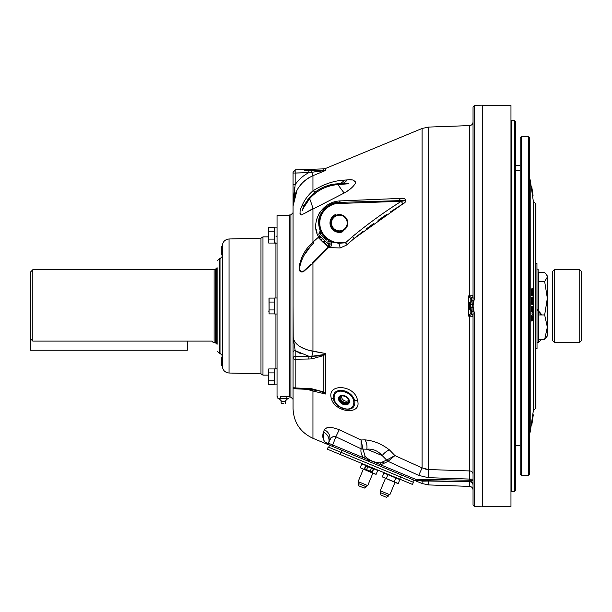 <?xml version="1.0" encoding="UTF-8"?>
<svg xmlns="http://www.w3.org/2000/svg" width="612" height="612" viewBox="0 0 612 612"><rect width="100%" height="100%" fill="white"/><g stroke="black" fill="none" stroke-linecap="round" stroke-linejoin="round"><path stroke-width="0.92" d="M214.116 269.708L214.116 342.292A1.109 1.109 0 0 1 215.24 342.559L216.671 343.99L216.671 268.01L215.24 269.441A1.109 1.109 0 0 1 214.116 269.708L32.811 269.708L32.811 341.106L30.6 338.811L30.6 271.919L32.811 269.708M214.116 342.292L213.053 342.292L211.767 341.106L213.053 342.292M217.122 343.99L216.671 343.99M217.122 268.01L216.671 268.01M211.767 341.106L32.811 341.106M541.215 339.415A36.873 26.071 -0 0 1 538.659 342.33L537.022 342.873M537.022 269.127L538.124 269.127L538.124 309.251L537.022 309.251L538.659 311.967A36.873 26.071 -0 0 1 541.268 314.95M541.834 314.95A36.873 26.071 -0 0 0 538.659 311.187L538.124 309.251M538.659 311.187L538.659 314.95M547.342 335.957L547.342 327.183L544.665 339.415L547.342 335.957M547.342 277.06L544.665 281.535L547.342 298.243L547.342 276.043L546.73 274.979L547.342 277.06M547.342 298.243L544.665 314.95L547.342 327.183L547.342 298.243M538.415 310.659L538.415 272.585L544.665 272.585L546.73 274.979M544.665 314.95L538.415 314.95L538.415 339.415L544.665 339.415M538.415 281.535L544.665 281.535M287.533 398.527L277.848 398.236L287.15 398.603M286.148 398.236L286.148 396.392L280.617 396.392L280.617 398.236M277.848 398.236L277.848 396.461L277.045 396.461L277.045 215.539L289.721 215.539M285.154 403.499A2.303 2.303 0 0 0 285.605 401.411L281.16 401.411A2.303 2.303 0 0 0 281.612 403.499L282.499 403.499M283.869 403.499L282.889 403.499L283.869 403.499M30.6 338.811L30.6 350.24L187.318 350.24L187.318 341.106M222.309 254.929L221.452 254.929L221.452 246.445L222.309 246.445M222.309 357.071L221.452 357.071L221.452 365.555L222.309 365.555M268.469 375.133L268.699 384.764L274.367 384.764L274.367 380.809L268.699 380.809L268.699 384.764M229.041 373.014C224.941 372.517 222.692 370.214 222.309 366.098L222.309 245.902C222.692 241.786 224.941 239.483 229.041 238.986L229.041 373.014L260.972 373.848L262.976 375.133L262.976 236.867L268.416 236.867M281.941 396.392L284.817 396.392M286.148 396.423L289.721 396.461M222.309 256.451L222.309 355.549L220.006 353.246L220.006 258.754L222.309 256.451M217.122 344.258L217.122 306L217.122 344.258M217.122 306L217.122 267.742M268.783 311.929L269.066 309.955L274.367 309.955L274.367 313.91L269.066 313.91L268.974 298.488M269.066 309.955L269.066 298.09L274.367 298.09L274.367 309.955M269.066 302.045L274.367 302.045M277.045 314.01L274.742 314.01L274.742 297.99L277.045 297.998M268.416 241.074L268.699 227.236L268.699 243.056L274.367 243.056L274.367 239.101L268.699 239.101M268.599 227.633L268.699 227.236L274.367 227.236L274.367 231.191L268.699 231.191M274.367 239.101L274.367 231.191M274.742 243.155L276.685 243.155L274.742 243.155M276.685 243.155L274.742 242.842L274.742 227.136L277.045 227.136M274.367 380.809L274.367 368.944L268.699 368.944L268.699 380.809M268.416 370.926L268.416 376.854L268.699 368.944M274.367 372.899L268.699 372.899M277.045 384.864L274.742 384.864L274.742 368.845L277.045 368.845M290.907 214.881L290.907 397.119L289.721 397.081L289.721 214.919L290.907 214.881L293.041 212.67M331.291 398.29C326.754 382.875 355.212 384.665 357.523 400.508C362.235 415.701 334.473 412.748 331.291 398.29A4.613 2.7 166.4 0 1 333.372 399.055C332.829 391.856 336.814 389.194 345.321 391.068C350.293 393.103 353.445 396.331 354.776 400.768C355.35 407.929 351.41 410.53 342.957 408.571C337.939 406.598 334.749 403.423 333.372 399.055M465.786 481.567L469.595 481.629L469.58 479.074L428.27 477.658L418.692 475.394L422.096 467.92L394.924 455.588L422.096 467.92L428.484 469.534L425.21 469.067M367.82 440.158L364.92 439.86M380.786 454.073L382.217 455.58L366.81 449.2A9.218 5.661 92 0 0 364.844 439.86L361.065 439.974L339.247 429.723L361.065 439.974L364.844 439.86C373.611 440.563 381.865 443.96 389.592 450.042L394.924 455.588L388.092 461.295L394.924 455.588L386.616 460.063L382.217 455.58C377.834 450.73 372.7 448.604 366.81 449.2L361.034 449.017L361.065 439.974L362.962 449.07L361.072 448.78L335.843 436.784C332.469 436.203 330.335 437.526 329.447 440.739L330.947 438.154M328.407 427.52L325.729 428.339M325.056 428.821L324.345 429.815C326.288 426.686 331.253 426.656 339.247 429.723L335.843 436.784L332.232 446.301L369.097 461.57L346.117 452.054M473.038 485.163L473.038 487.274L473.038 485.163A3.504 3.412 180 0 0 469.656 481.751L428.484 481.017L428.484 484.918L469.656 486.41L469.595 481.629L415.517 480.688A1.476 1.476 0 0 1 414.974 480.573A1.476 1.476 0 0 0 415.517 480.688A1.476 1.476 0 0 1 414.974 480.573A1.476 1.476 0 0 0 415.517 480.688A1.476 1.476 0 0 1 414.974 480.573L328.024 444.557L325.041 441.948C322.769 439.408 322.226 436.134 323.411 432.133L323.779 440.013M328.43 443.738L329.34 445.1A1.476 1.476 0 0 1 328.43 443.738L328.522 443.226A9.218 8.614 20.5 0 0 323.411 432.133L324.345 429.815A9.218 8.461 20.5 0 1 329.447 440.739L328.43 443.738A1.476 1.476 0 0 1 328.522 443.226L329.447 440.739M317.406 356.031L311.653 356.306L323.151 354.669L325.446 353.484L323.847 355.511L311.791 358.869L308.853 359.007L308.853 356.23L295.175 350.645A2.211 1.913 180 0 0 293.041 352.558L293.041 336.141C293.561 343.546 300.194 348.595 312.954 351.288L325.446 353.484L308.417 350.232M299.597 359.145L308.853 359.007L295.175 359.213L295.175 387.916L311.791 388.765L323.847 392.001L325.446 394.006L312.954 391.03L321.468 393.057M304.432 170.587L325.446 170.511L308.853 172.645L311.653 172.217L312.954 175.69L325.446 170.511L312.954 175.69C300.217 181.756 293.576 191.885 293.041 206.083L293.041 336.141L295.175 350.645L295.175 356.436A2.211 1.913 180 0 0 293.041 358.349L293.041 352.558L293.041 358.349A2.211 0.864 180 0 0 295.175 359.213L295.175 356.436L311.653 356.306A4.613 1.599 -80 0 0 312.954 351.288L312.954 263.282L303.506 271.651C299.719 272.86 298.427 270.504 299.612 264.568C301.617 255.663 306.061 248.189 312.954 242.13L318.745 236.928C310.131 224.642 320.229 201.646 340.241 200.904L400.317 198.41C404.654 197.24 408.793 200.943 402.88 203.88L354.08 238.558L347.065 244.586L345.466 242.803L352.474 236.637C367.98 223.801 384.244 212.027 401.273 201.31C403.836 201.042 404.547 200.69 403.407 200.269L398.718 200.3A4.613 2.088 88 0 0 400.317 198.41L403.323 198.518M309.863 197.102L304.692 204.584L302.565 209.38C301.494 212.509 303.017 209.021 303.636 207.705L309.634 198.671C317.207 190.202 326.655 185.513 337.985 184.602A18.437 1.989 -122.5 0 0 344.25 193.01L301.471 214.919C299.459 213.825 299.582 210.872 301.831 206.068C304.363 200.139 308.073 195.06 312.954 190.837A18.437 5.929 -125.4 0 0 316.595 191.036L312.717 194.188M311.24 245.42L313.719 242.964C307.262 248.801 302.841 255.877 300.438 264.2C298.855 269.961 299.895 272.263 303.567 271.101L311.194 264.231M303.674 255.885L311.225 245.435M320.94 236.943A2.211 0.864 -44.8 0 0 319.556 237.731A4.613 1.836 -40.8 0 0 318.944 238.236L328.323 247.11L312.617 262.816L328.307 247.095L329.072 247.034A4.613 2.448 118.5 0 0 330.098 244.869L328.415 247.018L324.161 242.321M320.818 232.109L320.818 232.109A2.211 1.729 -26.1 0 0 320.818 232.109L323.136 235.123L329.669 241.266A2.211 1.53 -62 0 0 327.703 241.893L328.193 243.056L327.604 243.431A1.476 1.476 0 0 1 327.106 243.109L319.288 235.283A1.476 1.476 0 0 1 319.288 233.203L319.9 233.815L319.617 232.874L319.288 233.203M326.158 240.264L322.539 236.454L325.63 239.552A2.211 0.597 -28.2 0 1 326.93 238.963L328.919 240.799M319.028 226.631L321.009 232.491L323.136 235.123A2.211 0.734 -61.2 0 1 322.539 236.454L319.9 233.815A2.211 1.905 -24.3 0 0 320.543 231.535C319.969 230.173 319.969 230.173 320.543 231.535C319.969 230.173 319.969 230.173 320.543 231.535M341.748 200.843L340.241 200.904A4.613 2.28 88 0 1 338.643 202.396C326.9 202.335 317.529 214.843 318.714 223.028C317.858 213.037 328.621 201.891 338.643 202.396L404.593 200.514M345.053 392.101C332.087 386.937 329.776 403.989 342.896 408.059C355.84 413.238 358.173 396.163 345.053 392.101L345.321 391.068M470.819 301.968L470.093 301.968L470.093 310.032L470.819 310.322L470.819 298.947L468.693 295.871L473.038 295.673A2.211 2.211 0 0 1 471.707 297.7A2.211 2.211 0 0 0 473.038 295.673A2.211 2.211 0 0 1 471.707 297.7L471.707 300.836A2.211 1.377 180 0 0 472.755 300.247L473.986 300.66L473.038 306L474.461 313.994L474.461 506.56L482.256 506.828L482.256 105.172L474.461 105.44L474.461 298.006L473.038 298.067L473.038 106.916L474.461 105.44M469.289 315.165L470.819 313.053A1.476 1.446 0 0 0 471.661 314.361L469.672 315.57L469.656 316.159L468.693 316.129L469.289 315.165A1.476 0.383 46.5 0 0 469.672 315.57L468.693 316.129L468.693 295.871L471.707 297.7A1.476 1.476 0 0 0 470.819 299.054A1.476 1.476 0 0 1 471.707 297.7M470.819 304.845L472.242 304.592L471.707 311.164A2.211 1.377 180 0 1 472.755 311.753L473.986 311.34M407.011 477.276L414.974 480.573A1.476 1.476 0 0 0 415.517 480.688A1.476 1.476 0 0 1 414.974 480.573A1.476 0.612 112.5 0 0 415.487 480.397L415.112 480.252M449.315 481.277L469.595 481.629A3.504 3.504 0 0 1 473.038 485.132M473.038 437.458L473.038 442.071M473.038 491.887L473.038 496.493M473.038 355.802L473.038 360.407M470.819 313.053L470.819 312.946A1.476 1.476 0 0 0 471.707 314.3A2.211 2.211 0 0 1 473.038 316.327L469.656 316.159L469.656 470.942A3.504 3.205 180 0 1 473.038 474.147L473.038 479.188L469.58 479.074L469.656 470.942L428.484 469.534L428.27 477.658M474.461 506.56L473.038 505.084L473.038 298.067M474.461 313.994L473.038 313.933L473.038 316.327A2.211 2.211 0 0 0 471.707 314.3L471.661 314.361M473.038 484.367L473.038 484.168A3.504 2.823 0 0 0 469.603 481.346M411.455 479.119L414.974 480.573L415.517 479.257L473.038 480.321M362.962 449.07L365.142 456.476C369.464 460.499 374.605 462.626 380.557 462.863L380.733 464.852L363.612 457.761C361.447 455.221 360.59 452.306 361.034 449.017M380.557 462.863L386.616 460.063L388.046 461.349L386.585 460.094M418.692 475.394L388.046 461.349L380.733 464.852L415.517 479.257L415.517 480.688L414.997 480.581A1.476 1.476 -67.5 0 0 415.464 480.695L415.487 480.397M365.142 456.476L363.612 457.761L328.522 443.226M463.284 481.636L467.698 481.721M414.974 480.573L414.974 480.573A1.476 1.476 0 0 0 415.517 480.688L420.413 480.772A4.613 4.269 91 0 1 422.096 481.177L428.484 481.017A4.613 0.428 91 0 0 428.392 480.91L442.56 481.162M420.413 480.772L428.392 480.91M422.096 481.177L422.096 483.526L415.234 480.68L416.917 481.04A4.613 4.552 91 0 0 415.464 480.695M383.839 462.083L382.293 462.611M378.553 462.833L376.564 462.488M367.858 460.178L369.38 460.89M374.154 463.667L391.244 470.743L374.154 463.667M331.559 437.511L334.114 436.272M369.617 461.785L373.641 463.452M312.709 389.737A4.613 1.454 -76.6 0 1 312.954 391.03L312.954 438.314L332.232 446.301M382.217 455.58A9.218 4.223 130 0 1 389.592 450.042M469.595 481.629L415.395 480.474M422.303 481.17L422.923 481.131M424.43 481.055L424.95 481.04M426.365 481.017L427.168 481.009M469.603 476.74L469.58 479.074M474.461 298.006L473.986 300.66M470.819 298.947A1.476 1.446 0 0 1 471.661 297.639M469.289 296.835A1.476 0.383 -46.5 0 1 469.672 296.43L469.656 125.59C471.722 125.322 472.847 124.152 473.038 122.086M473.038 120.113L473.038 124.726M470.819 312.946A1.476 1.476 0 0 0 471.707 314.3L471.707 311.164A1.476 0.918 0 0 1 470.819 310.322L470.819 312.946A1.476 1.476 0 0 0 471.707 314.3A2.211 2.211 0 0 1 473.038 316.327M470.819 307.155L472.242 307.408M470.819 301.678A1.476 0.918 0 0 1 471.707 300.836L472.242 304.592M343.975 404.601A5.906 4.177 -147.2 0 0 349.429 401.533A5.906 4.177 -147.2 0 0 343.975 395.559A5.906 4.177 -147.2 0 0 338.512 398.626A5.906 4.177 -147.2 0 0 343.975 404.601M325.446 353.484L325.446 394.006L323.151 392.437A2.211 0.88 125.6 0 0 323.847 392.001L323.847 355.511A2.211 0.581 -129.3 0 1 323.151 354.669L320.076 355.641M323.151 392.437L319.38 390.999M309.833 197.141L304.692 204.584C312.112 191.763 323.212 184.832 337.992 183.784L336.715 183.852M333.418 184.212L340.792 183.684C342.712 183.677 350.691 183.202 348.029 183.807L337.985 184.602L348.052 183.807C350.607 183.202 342.712 183.677 340.792 183.684A18.437 11.1 -92 0 0 347.203 179.92C352.52 179.117 355.235 180.31 355.35 183.493C352.948 187.111 349.245 190.286 344.25 193.01M309.634 198.671A18.437 2.486 -113.1 0 1 312.954 208.646L312.954 242.13L313.719 242.964M324.735 240.73L321.66 237.663M328.193 243.056A2.211 1.27 -121.6 0 1 330.098 244.869L329.998 241.434L338.627 243.278L345.466 242.803L338.643 242.566L345.466 242.803M328.361 243.928L327.611 243.438A2.211 2.211 134.9 0 1 328.353 243.92L328.399 247.003A4.613 4.598 124.5 0 1 328.307 247.095L312.594 262.831L312.954 263.282L329.072 247.034L328.307 247.095M328.353 243.92L328.353 243.92A2.211 2.211 134.9 0 1 328.399 247.003L328.499 246.919M327.948 242.061A2.211 1.637 117 0 1 329.998 241.434L330.541 241.702A4.613 2.394 115.3 0 1 330.335 247.646L329.072 247.034L330.335 247.646L340.165 247.959A4.613 1.346 73.2 0 0 338.627 243.278L330.541 241.702M390.357 211.982L402.88 203.88L401.273 201.31L338.643 203.498C332.821 202.97 319.961 209.151 319.778 223.028C319.961 236.913 332.821 243.094 338.643 242.566L338.627 243.278M346.216 245.251L340.173 247.959M320.382 234.518A2.211 1.607 -27.3 0 0 321.009 232.491L318.714 223.028L320.122 230.54L319.257 227.763M318.944 238.236L318.745 236.928A4.613 2.769 -27.6 0 0 319.969 235.972M320.076 238.229L319.556 237.731L320.084 236.079M293.041 375.791L293.041 408.51C293.676 422.456 300.316 432.393 312.954 438.314M312.954 391.03L307.262 389.347M293.041 386.585A2.211 2.211 0 0 0 295.152 388.796L295.175 387.916A2.211 1.331 180 0 1 293.041 386.585L293.041 358.349M308.853 388.543L308.83 389.423L317.873 390.609M293.041 306L293.232 340.616M293.041 206.083L293.041 184.648L295.175 184.648L293.041 206.083L297.042 190.118M295.175 173.066L308.853 172.645L293.041 173.066L293.041 172.071L293.041 184.648L293.041 173.066A2.211 2.196 -0 0 1 295.175 170.87L295.175 184.648C298.733 179.492 303.292 175.491 308.853 172.645L308.853 170.45M385.483 199.015L383.02 199.114M371.675 199.581L365.815 199.826M360.652 200.04L354.815 200.285M354.425 238.275L362.87 231.527M365.976 229.163L373.725 223.449M378.032 220.381L386.838 214.33M345.711 245.588L346.163 245.29M324.582 242.757L325.722 243.981M326.984 245.374L327.321 245.756M329.332 246.131L330.098 244.869M323.557 236.921L324.023 237.173M324.536 237.571L324.888 238.014M325.171 238.512L325.63 239.552M338.643 203.498L338.643 202.396L329.547 204.859M329.501 204.89L326.701 206.718M326.479 206.894L323.496 209.817M322.555 211.033L320.16 215.439M319.716 216.663L318.844 225.338M318.867 225.583L318.714 223.326M319.747 216.572L326.578 206.818M326.854 206.604L333.387 203.268M334.672 202.924L336.309 202.61M319.992 212.157L318.722 214.261M317.23 217.665L316.435 220.427M316.113 229.01L317.093 233.111M311.607 264.606L312.954 263.282M312.954 175.69L312.954 190.837C323.557 184.197 334.037 180.617 344.403 180.112A18.437 11.23 -92 0 1 337.992 183.784L336.914 183.837M335.705 183.929L325.048 186.461M324.245 186.782L319.166 189.353M317.804 190.21L314.782 192.405M316.595 191.036L313.038 193.889L307.561 199.986M319.227 189.315L323.266 187.211M328.124 185.398L330.725 184.725M315.517 193.109L312.602 195.595M304.944 205.25L304.539 205.969M303.108 208.814L302.366 210.474M302.848 208.623L303.009 208.195M303.338 207.407L303.521 206.994M303.858 206.244L304.631 204.699M299.987 213.06L300.025 213.649M305.334 212.999L307.698 211.53M308.272 211.186L312.954 208.646M347.562 190.898L350.072 189.116M355.572 182.368L355.48 181.856M351.846 179.966L350.362 179.851M324.559 184.694L320.558 186.469M308.241 350.186L301.303 347.371M300.247 346.759L298.373 345.474M298.22 188.114L302.06 183.187M304.753 180.662L308.685 177.855M300.92 178.084L299.704 179.232M293.186 200.774L294.709 187.471M314.706 171.804L317.368 171.467M319.541 171.215L321.797 170.993M323.151 170.893A2.211 1.461 -84.2 0 1 323.847 170.48L323.847 168.858L325.446 168.507L325.446 170.511M304.692 204.584A18.437 6.105 28 0 1 301.831 206.068M344.403 180.112L347.203 179.92M295.229 350.684L300.201 353.445M293.5 343.072L293.362 341.917M514.47 120.495L515.579 121.604L515.579 490.396L514.47 491.505L514.47 120.495L511.525 120.495L510.966 119.944M510.966 304.256L510.966 307.744M482.256 506.507L510.966 506.507L510.966 105.494L482.256 105.494M470.093 310.032L469.488 309.427L469.488 302.573L470.093 301.968M335.789 214.376A9.364 9.364 0 0 0 330.709 226.608A9.364 9.364 0 0 0 342.942 231.688M342.59 230.839A8.446 8.446 0 0 0 347.165 219.807A8.446 8.446 0 0 0 336.141 215.225A8.446 8.446 0 0 0 331.559 226.256A8.446 8.446 0 0 0 342.59 230.839M321.621 237.777L323.672 239.82M325.163 241.319L323.687 242.796L320.145 239.254M322.187 241.296L323.687 242.796M323.182 239.215L322.233 238.267M320.634 239.858L321.583 240.807M321.078 237.227L319.594 238.703M322.57 238.726L321.093 240.202M324.62 240.768L323.136 242.245M320.267 239.529L322.861 242.123L320.267 239.529M339.912 396.913A5.171 3.657 -147.2 0 0 340.808 400.891A5.171 3.657 -147.2 0 0 348.534 402.474M347.631 398.511A5.171 3.657 -147.2 0 0 339.622 397.28A5.171 3.657 -147.2 0 0 340.31 401.648A5.171 3.657 -147.2 0 0 348.32 402.88A5.171 3.657 -147.2 0 0 347.631 398.511M339.882 396.943A5.171 3.657 -147.2 0 0 340.769 400.937A5.171 3.657 -147.2 0 0 348.519 402.505M339.767 401.885A5.944 4.208 -147.2 0 0 347.501 404.509A5.944 4.208 -147.2 0 0 348.182 398.274A5.944 4.208 -147.2 0 0 340.44 395.65A5.944 4.208 -147.2 0 0 339.767 401.885M537.022 348.588L536.946 263.412L537.022 348.588M535.492 203.475L535.913 203.49L535.913 408.51L535.492 408.525L535.492 203.475L533.381 201.585L533.381 410.415L531.484 423.313L532.065 423.19L531.904 424.261L531.361 424.177L531.484 423.313M532.746 414.737L533.297 414.814L532.065 423.19L531.514 423.114M531.904 424.261L531.813 424.919L531.254 424.873L531.782 425.095L531.254 424.873M531.262 424.835L531.361 424.177M533.297 414.814L532.754 414.684M532.639 296.001L533.083 293.018L532.539 288.765C532.18 288.527 531.958 289.621 531.882 292.039L532.165 295.466L532.524 289.851L532.953 292.819L532.639 296.001L532.088 296.001L532.539 292.819M531.882 292.039L531.338 292.039L531.621 295.466L532.165 295.466M532.539 288.765L531.996 288.765C531.629 288.527 531.415 289.621 531.338 292.039M532.953 293.018L532.539 293.018M532.953 292.819L532.409 292.819L531.973 289.851M531.851 304.814L532.402 304.814L532.991 301.142L532.425 297.118C532.05 297.042 531.836 298.258 531.782 300.775L532.364 304.807L531.889 304.807M531.782 300.775L531.231 300.775L531.813 304.807M532.425 297.118L531.874 297.118C531.499 297.042 531.285 298.258 531.231 300.775M532.371 303.705L531.912 300.821L532.417 298.212L532.853 301.096L532.409 303.713M532.853 301.096L532.31 301.096L531.82 303.705M531.874 298.212L532.31 301.096M532.318 313.115L531.836 313.115L532.088 312.808M531.813 310.789L532.386 313.115L532.945 306.337L531.774 306.589L531.813 310.789L531.262 310.789L531.239 309.358L531.231 306.589L531.774 306.589M532.822 309.244L532.409 309.244L532.402 307.522M532.287 312.005L532.409 309.244M532.945 306.337L531.231 306.589M532.341 312.021L531.92 307.622L532.815 307.431L532.379 312.013L531.79 312.021L531.407 310.682M532.042 320.351L533.083 320.459L532.991 314.469L531.277 315.295L532.991 314.469M531.828 315.295L531.912 321.101L531.981 316.259L532.402 320.451L532.868 315.631L532.945 320.558M531.912 321.002L531.499 321.002L531.43 316.259L531.836 316.259M531.782 186.874L531.247 187.073L531.354 187.777L531.897 187.693L531.797 186.989L533.044 195.473L532.494 195.549L533.044 195.473M531.767 186.821L531.224 186.905M533.381 201.585L531.354 187.777M515.579 445.559L520.185 445.559M521.294 136.629L521.294 475.371L528.301 475.371L528.301 136.629L521.294 136.629L520.185 137.738L520.185 474.262L521.294 475.371M528.301 136.629L529.403 137.738L529.403 474.262L528.301 475.371M515.579 165.424L520.185 165.424M515.579 165.607L520.185 165.607M515.579 170.381L520.185 170.381M581.4 306L581.4 340.632L579.74 342.292L579.74 269.708L581.4 271.368L581.4 306M552.628 306L552.628 271.368L552.628 340.632L554.288 342.292L579.74 342.292M329.554 445.192L328.705 447.234L329.554 445.192L413.704 480.045L412.855 482.095M401.434 474.966L400.592 477.008L413.368 482.302L412.488 484.436L327.313 449.154L328.193 447.028L340.968 452.314L340.088 454.448M399.713 479.142L400.592 477.008L340.968 452.314L341.817 450.271M365.639 465.028L365.356 465.709L369.617 467.476L373.878 469.236L374.162 468.555M373.266 468.983L372.042 471.936L364.744 468.914L368.34 470.559M371.438 468.234L370.222 471.186M367.789 466.719L366.573 469.672M365.968 465.962L364.744 468.914L365.601 469.427M386.394 497.273L380.978 495.032L380.35 492.614L388.543 496.003L386.394 497.273M394.931 482.547L389.867 494.764L380.289 490.793L385.346 478.584M397.379 483.358L382.324 476.909L383.931 473.022L395.88 477.972L399.858 479.624L398.251 483.511L386.302 478.561L387.909 474.675M394.273 481.858L395.88 477.972M386.302 478.561L382.324 476.909M366.397 486.831L364.247 488.101L358.831 485.859L358.204 483.442L366.397 486.831L367.032 485.301M372.785 473.374L367.728 485.591L358.142 481.621L363.207 469.412M375.24 474.185L360.177 467.736L364.163 469.389L365.632 465.824M374.689 468.777L377.719 470.452L376.112 474.331L364.163 469.389M365.769 465.502L361.784 463.85L360.177 467.736M377.719 470.452L373.733 468.8M372.127 472.686L373.603 469.121M215.24 342.559L215.24 269.441M538.659 342.33L538.659 339.415M275.935 368.845L275.935 314.01M275.935 297.99L275.935 243.155M260.972 373.848L260.972 238.152L262.976 236.867M217.122 260.964L219.333 258.754L219.333 353.246L220.006 353.246M325.446 168.507L422.096 128.474L422.096 467.92M357.523 400.508A4.613 2.57 -12.3 0 0 354.776 400.768M342.957 408.571L342.896 408.059M422.096 128.474L428.484 127.082L428.484 469.534M469.656 479.578L471.561 480.221L469.656 479.578L469.656 480.206M328.743 444.656A9.218 8.897 -38.4 0 0 325.041 441.948M337.992 183.784L337.985 184.602M354.08 238.558L352.474 236.637M311.791 388.765L311.661 389.622M311.791 358.869L311.653 356.306M323.847 168.858L295.175 169.861L295.175 170.87M311.653 172.217L311.791 170.373M308.853 356.23L295.175 356.436M514.47 491.505L511.525 491.505L511.525 120.495M342.575 230.8A8.4 8.4 0 0 0 347.126 219.823A8.4 8.4 0 0 0 336.156 215.263A8.4 8.4 0 0 0 331.597 226.241A8.4 8.4 0 0 0 342.575 230.8M342.36 230.288A7.849 7.849 0 0 0 346.622 220.037A7.849 7.849 0 0 0 336.363 215.776A7.849 7.849 0 0 0 332.109 226.027A7.849 7.849 0 0 0 344.296 229.14A7.849 7.849 0 0 0 345.466 218.102M340.341 396.538A5.08 3.596 -147.2 0 0 341.32 400.156A5.08 3.596 -147.2 0 0 348.695 401.923M341.901 395.956A3.978 2.815 -147.2 0 0 342.498 399.208A3.978 2.815 -147.2 0 0 348.58 400.263M529.403 178.176L530.199 179.928L530.199 432.072L531.239 425.019M531.79 309.358L531.239 309.358M552.628 271.368L554.288 269.708L554.288 342.292M288.91 398.236L287.533 398.603M281.16 401.411L281.245 400.814L279.026 398.603M285.605 401.411L285.521 400.814L287.732 398.603M262.976 375.133L268.416 375.133M275.935 236.867L277.045 235.765M219.333 353.246L217.122 351.036M219.333 258.754L220.006 258.754M229.041 238.986L260.972 238.152M268.416 228.299L268.699 227.236M428.484 127.082L469.656 125.59M469.656 486.41C471.722 486.678 472.847 487.848 473.038 489.914M422.096 483.526L428.484 484.918M319.617 232.874L320.114 230.517M295.152 388.796L308.83 389.423M295.175 169.861L293.041 172.071M290.907 397.119L293.041 399.33M511.525 491.505L510.966 492.056M472.686 310.032L471.798 310.032M472.686 301.968L471.798 301.968M535.913 263.152L536.946 263.412M529.403 433.824L530.199 432.072M531.231 186.958L530.199 179.928M533.381 410.415L535.492 408.525M535.913 348.848L536.946 348.588M554.288 269.708L579.74 269.708M389.178 494.473L388.543 496.003M380.985 491.084L380.35 492.614M358.839 481.912L358.204 483.442"/></g></svg>
